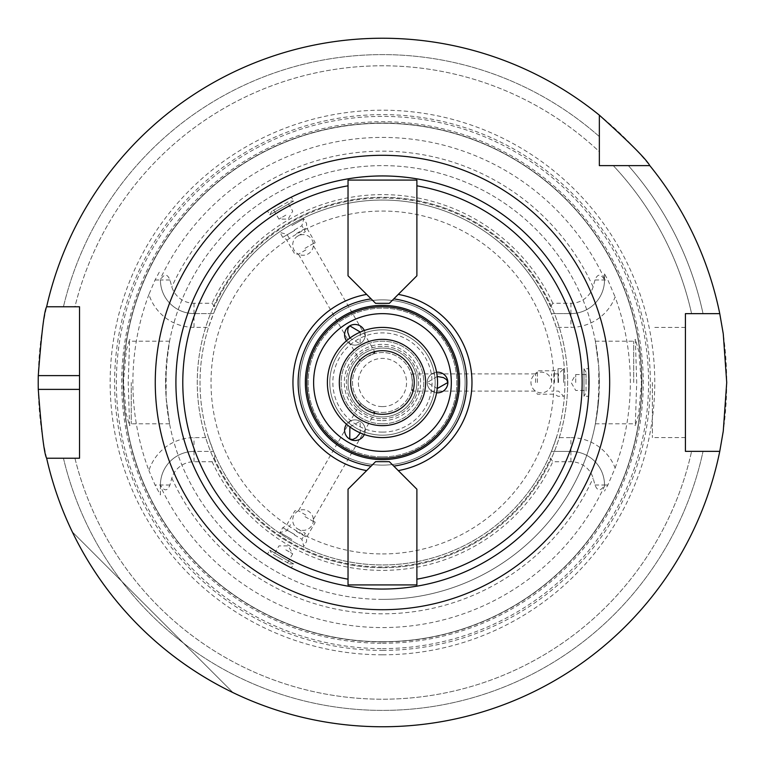 <?xml version="1.0" encoding="UTF-8"?>
<svg xmlns="http://www.w3.org/2000/svg" width="765" height="765" viewBox="0 0 765 765"><rect width="100%" height="100%" fill="white"/><g stroke="black" fill="none" stroke-linecap="round" stroke-linejoin="round"><path stroke-width="0.57" stroke-dasharray="3.83 2.87" d="M393.774 298.895L389.347 303.322L375.577 303.322L348.037 275.782L348.037 180.081L416.887 180.081L416.887 275.782L393.774 298.895M371.149 466.105L375.577 461.678L389.347 461.678L416.887 489.218L416.887 584.919L348.037 584.919L348.037 489.218L371.149 466.105M588.553 396.27A206.55 206.55 0 0 0 588.629 395.218L588.629 369.772A206.55 206.55 0 0 0 588.553 368.73L588.553 396.27L583.982 396.27L583.982 368.73L583.982 396.27L586.047 392.694L586.047 372.306L586.047 392.694M291.341 197.131A206.55 206.55 0 0 0 290.404 197.6L268.372 210.318A206.55 206.55 0 0 0 267.492 210.901L291.341 197.131L293.626 201.09L269.777 214.86L293.626 201.09L289.495 201.09L271.843 211.283L289.495 201.09M267.492 554.09A206.55 206.55 0 0 0 268.372 554.673L290.404 567.401A206.55 206.55 0 0 0 291.341 567.86L267.492 554.09L269.777 550.131L293.626 563.901L269.777 550.131L271.843 553.717L289.495 563.901L271.843 553.717M280.669 558.813L273.784 554.835L280.669 558.813M285.833 549.863L292.718 553.841L285.833 549.863M280.669 206.187L273.784 210.165L280.669 206.187M285.833 215.128L278.948 219.106L285.833 215.128M586.047 382.5L586.047 374.544L586.047 382.5M575.72 382.5L575.72 374.544L575.72 382.5M382.462 456.858A74.358 74.358 0 0 0 446.865 345.321A74.358 74.358 0 0 0 318.068 345.321A74.358 74.358 0 0 0 382.462 456.858A74.358 74.358 0 0 0 446.865 345.321A74.358 74.358 0 0 0 318.068 345.321A74.358 74.358 0 0 0 382.462 456.858M382.462 458.235A75.735 75.735 0 0 0 448.051 344.632A75.735 75.735 0 0 0 316.873 344.632A75.735 75.735 0 0 0 382.462 458.235A75.735 75.735 0 0 0 448.051 344.632A75.735 75.735 0 0 0 316.873 344.632A75.735 75.735 0 0 0 382.462 458.235M346.507 424.221A10.328 10.328 0 0 1 364.312 434.501M364.312 330.499A10.328 10.328 0 0 1 346.507 340.779M436.576 392.78A10.328 10.328 0 0 1 436.576 372.22M382.462 420.635A38.135 38.135 0 0 0 415.491 363.432A38.135 38.135 0 0 0 349.442 363.432A38.135 38.135 0 0 0 382.462 420.635M349.758 439.139A10.328 10.328 0 0 0 363.872 435.361A10.328 10.328 0 0 0 360.086 421.257A10.328 10.328 0 0 0 345.981 425.034A10.328 10.328 0 0 0 349.758 439.139M349.863 426.889L360.086 421.257L360.315 432.933M305.904 515.103L298.446 510.8L305.904 515.103M367.487 408.434L374.946 412.737L367.487 408.434C376.562 412.44 376.562 412.44 367.487 408.434C376.562 412.44 376.562 412.44 367.487 408.434C359.483 402.581 359.483 402.581 367.487 408.434C359.483 402.581 359.483 402.581 367.487 408.434M349.758 325.852A10.328 10.328 0 0 0 345.981 339.956A10.328 10.328 0 0 0 360.086 343.743A10.328 10.328 0 0 0 363.872 329.629A10.328 10.328 0 0 0 349.758 325.852M360.315 332.067L360.086 343.743L349.863 338.101M305.904 249.887L298.446 254.19L305.904 249.887M367.487 356.557L374.946 352.254L367.487 356.557C359.483 362.419 359.483 362.419 367.487 356.557C359.483 362.419 359.483 362.419 367.487 356.557C376.562 352.55 376.562 352.55 367.487 356.557C376.562 352.55 376.562 352.55 367.487 356.557M447.869 382.5A10.328 10.328 0 0 0 437.542 372.173A10.328 10.328 0 0 0 427.214 382.5A10.328 10.328 0 0 0 437.542 392.828A10.328 10.328 0 0 0 447.869 382.5M437.217 376.466L427.214 382.5L437.217 388.534M412.411 382.5L412.411 391.106L412.411 382.5C411.35 372.632 411.35 372.632 412.411 382.5C411.35 372.632 411.35 372.632 412.411 382.5C411.35 392.359 411.35 392.359 412.411 382.5C411.35 392.359 411.35 392.359 412.411 382.5M535.586 382.5L535.586 373.894L535.586 382.5M382.462 418.646A36.146 36.146 0 0 0 413.769 364.427A36.146 36.146 0 0 0 351.164 364.427A36.146 36.146 0 0 0 382.462 418.646A36.146 36.146 0 0 0 413.769 364.427A36.146 36.146 0 0 0 351.164 364.427A36.146 36.146 0 0 0 382.462 418.646M382.462 416.925A34.425 34.425 0 0 0 412.278 365.288A34.425 34.425 0 0 0 352.655 365.288A34.425 34.425 0 0 0 382.462 416.925A34.425 34.425 0 0 0 412.278 365.288A34.425 34.425 0 0 0 352.655 365.288A34.425 34.425 0 0 0 382.462 416.925A34.425 34.425 0 0 0 412.278 365.288A34.425 34.425 0 0 0 352.655 365.288A34.425 34.425 0 0 0 382.462 416.925A34.425 34.425 0 0 0 412.278 365.288A34.425 34.425 0 0 0 352.655 365.288A34.425 34.425 0 0 0 382.462 416.925M382.462 412.45A29.95 29.95 0 0 0 408.405 367.525A29.95 29.95 0 0 0 356.528 367.525A29.95 29.95 0 0 0 382.462 412.45A29.95 29.95 0 0 0 408.405 367.525A29.95 29.95 0 0 0 356.528 367.525A29.95 29.95 0 0 0 382.462 412.45M382.462 423.81A41.31 41.31 0 0 0 418.245 361.845A41.31 41.31 0 0 0 346.688 361.845A41.31 41.31 0 0 0 382.462 423.81A41.31 41.31 0 0 0 418.245 361.845A41.31 41.31 0 0 0 346.688 361.845A41.31 41.31 0 0 0 382.462 423.81M46.646 306.765L79.522 306.765L79.522 458.235L46.646 458.235A344.25 344.25 0 0 0 382.462 726.75A344.25 344.25 0 0 0 680.592 210.375A344.25 344.25 0 0 0 84.332 210.375A344.25 344.25 0 0 0 382.462 726.75A344.25 344.25 0 0 0 719.76 451.35L685.411 451.35L685.411 313.65L719.76 313.65A344.25 344.25 0 0 0 649.81 165.623L599.349 165.623L599.349 115.152A344.25 344.25 0 0 0 46.646 306.765L63.447 306.765L46.646 306.765A344.25 344.25 0 0 1 599.349 115.152M599.349 151.7L599.349 136.591L599.349 151.7A316.71 316.71 0 0 0 74.941 306.765L63.447 306.765L74.941 306.765A316.71 316.71 0 0 1 599.349 151.7M703.035 313.65A327.879 327.879 0 0 0 628.371 165.623A327.879 327.879 0 0 1 703.035 313.65L691.598 313.65A316.71 316.71 0 0 0 613.272 165.623A316.71 316.71 0 0 1 691.598 313.65L703.035 313.65M599.349 136.591A327.879 327.879 0 0 0 63.447 306.765A327.879 327.879 0 0 1 599.349 136.591M719.76 313.65A344.25 344.25 0 0 0 649.81 165.623M72.359 531.971C107.827 603.585 161.377 657.135 232.99 692.602C161.377 657.135 107.827 603.585 72.359 531.971L232.99 692.602L72.359 531.971M63.447 458.235L46.646 458.235L63.447 458.235A327.879 327.879 0 0 0 703.035 451.35L719.76 451.35L703.035 451.35A327.879 327.879 0 0 1 63.447 458.235M685.411 382.5L685.411 327.42L685.411 382.5M652.363 382.5L652.363 437.58L652.363 382.5M382.462 432.101A49.601 49.601 0 0 0 425.426 357.695A49.601 49.601 0 0 0 339.507 357.695A49.601 49.601 0 0 0 382.462 432.101M382.462 437.58A55.08 55.08 0 0 0 430.169 354.96A55.08 55.08 0 0 0 334.764 354.96A55.08 55.08 0 0 0 382.462 437.58A55.08 55.08 0 0 0 430.169 354.96A55.08 55.08 0 0 0 334.764 354.96A55.08 55.08 0 0 0 382.462 437.58A55.08 55.08 0 0 0 430.169 354.96A55.08 55.08 0 0 0 334.764 354.96A55.08 55.08 0 0 0 382.462 437.58M382.462 435.17A52.67 52.67 0 0 0 428.075 356.165A52.67 52.67 0 0 0 336.849 356.165A52.67 52.67 0 0 0 382.462 435.17A52.67 52.67 0 0 0 428.075 356.165A52.67 52.67 0 0 0 336.849 356.165A52.67 52.67 0 0 0 382.462 435.17M382.462 465.12A82.62 82.62 0 0 0 454.018 341.19A82.62 82.62 0 0 0 310.915 341.19A82.62 82.62 0 0 0 382.462 465.12A82.62 82.62 0 0 0 454.018 341.19A82.62 82.62 0 0 0 310.915 341.19A82.62 82.62 0 0 0 382.462 465.12M382.462 567.707A185.207 185.207 0 0 0 542.863 289.897A185.207 185.207 0 0 0 222.07 289.897A185.207 185.207 0 0 0 382.462 567.707A185.207 185.207 0 0 0 567.62 386.956A185.207 185.207 0 0 0 391.374 197.504A185.207 185.207 0 0 0 197.743 369.141A185.207 185.207 0 0 0 382.462 567.707M166.148 398.135A216.878 216.878 0 0 0 382.462 599.377A216.878 216.878 0 0 0 598.775 398.135L595.371 423.81L597.369 411.713L599.349 382.5L598.765 366.674L595.371 341.19L598.775 366.856A216.878 216.878 0 0 0 382.462 165.623A216.878 216.878 0 0 0 166.148 366.856L169.562 341.19L167.564 353.287L165.584 382.5L166.168 398.326L169.562 423.81L166.148 398.135L166.148 366.856M598.775 366.856L598.775 398.135M633.697 382.5L633.697 341.19L633.697 382.5M635.38 339.364L636.7 382.49L635.294 425.57L638.622 414.668L641.424 383.485L638.852 351.594L635.38 339.364M131.236 382.5L131.236 423.81L131.236 382.5M129.553 425.627L128.233 382.5L129.639 339.421L126.311 350.332L123.509 381.505L126.082 413.396L129.553 425.627M382.462 599.377A216.878 216.878 0 0 0 570.288 274.061A216.878 216.878 0 0 0 194.645 274.061A216.878 216.878 0 0 0 382.462 599.377M382.462 643.269A260.769 260.769 0 0 0 608.299 252.115A260.769 260.769 0 0 0 156.634 252.115A260.769 260.769 0 0 0 382.462 643.269M604.513 486.215L604.513 485.02A33.603 33.603 0 0 0 570.91 451.417L551.402 451.417L549.959 454.859L550.609 458.302L552.818 461.744L570.91 461.744A23.275 23.275 0 0 1 593.124 478.068L594.979 485.02C597.532 491.312 600.707 491.379 604.513 485.22L604.513 486.215A245.077 245.077 0 0 1 160.421 486.215L160.421 485.22C164.226 491.379 167.401 491.312 169.945 485.02L171.809 478.068A23.275 23.275 0 0 1 194.023 461.744L212.115 461.744L214.324 458.302L214.975 454.859L213.531 451.417L194.023 451.417A33.603 33.603 0 0 0 160.421 485.02L160.421 485.22M604.513 485.22L604.513 485.02A33.603 33.603 0 0 0 570.91 451.417L570.91 437.647A47.373 47.373 0 0 1 615.117 467.998L607.869 485.02L604.513 491.092M615.117 467.998A247.86 247.86 0 0 0 615.117 297.002A47.373 47.373 0 0 1 570.91 327.353L556.385 327.353A182.453 182.453 0 0 1 556.385 437.647L570.91 437.647M556.385 327.353L551.402 313.583L570.91 313.583A33.603 33.603 0 0 0 604.513 279.98L604.513 273.908L607.869 279.98L615.117 297.002M604.513 273.908L604.513 279.77C600.707 273.612 597.532 273.679 594.979 279.98L593.124 286.923A23.275 23.275 0 0 1 570.91 303.256L552.818 303.256L550.609 306.698L549.959 310.141L551.402 313.583L570.91 313.583A33.603 33.603 0 0 0 604.513 279.98L604.513 279.77M160.421 279.77L160.421 279.98A33.603 33.603 0 0 0 194.023 313.583L213.531 313.583L214.975 310.141L214.324 306.698L212.115 303.256L194.023 303.256A23.275 23.275 0 0 1 171.809 286.923L169.945 279.98C167.401 273.679 164.226 273.612 160.421 279.77L160.421 279.98A33.603 33.603 0 0 0 194.023 313.583L213.531 313.583L208.549 327.353L194.023 327.353A47.373 47.373 0 0 1 148.926 294.468L155.066 279.98L160.421 270.045M148.926 294.468A249.581 249.581 0 0 0 148.926 470.532A47.373 47.373 0 0 1 194.023 437.647L208.549 437.647A182.453 182.453 0 0 1 208.549 327.353M208.549 437.647L213.531 451.417L194.023 451.417A33.603 33.603 0 0 0 160.421 485.02L160.421 494.945L155.066 485.02L148.926 470.532M160.421 494.945L160.421 486.215M214.975 454.859A182.453 182.453 0 0 0 382.462 564.952A182.453 182.453 0 0 0 540.473 291.274A182.453 182.453 0 0 0 224.461 291.274A182.453 182.453 0 0 0 382.462 564.952A182.453 182.453 0 0 0 549.959 454.859M570.91 461.744L570.91 451.417L551.402 451.417L556.385 437.647M549.959 310.141A182.453 182.453 0 0 0 214.975 310.141M550.609 306.698A184.441 184.441 0 0 0 214.324 306.698M552.818 303.256A187.884 187.884 0 0 0 212.115 303.256M214.324 458.302A184.441 184.441 0 0 0 550.609 458.302M212.115 461.744A187.884 187.884 0 0 0 552.818 461.744M382.462 641.72A259.22 259.22 0 0 0 606.961 252.89A259.22 259.22 0 0 0 157.972 252.89A259.22 259.22 0 0 0 382.462 641.72A259.22 259.22 0 0 0 606.961 252.89A259.22 259.22 0 0 0 157.972 252.89A259.22 259.22 0 0 0 382.462 641.72A259.22 259.22 0 0 0 606.961 252.89A259.22 259.22 0 0 0 157.972 252.89A259.22 259.22 0 0 0 382.462 641.72M382.462 650.374A267.874 267.874 0 0 0 614.448 248.558A267.874 267.874 0 0 0 150.476 248.558A267.874 267.874 0 0 0 382.462 650.374M382.462 654.802A272.302 272.302 0 0 0 618.283 246.349A272.302 272.302 0 0 0 146.641 246.349A272.302 272.302 0 0 0 382.462 654.802M74.941 458.235A316.71 316.71 0 0 0 691.598 451.35A316.71 316.71 0 0 1 74.941 458.235M46.646 458.235A344.25 344.25 0 0 0 719.76 451.35M296.466 531.446L306.602 537.298L296.466 531.446M305.005 516.652L315.142 522.505L305.005 516.652M294.678 534.544L282.754 527.659L294.678 534.544M291.857 539.43L279.933 532.545L291.857 539.43M294.439 534.955L301.898 539.258L294.439 534.955M297.881 528.998L305.34 533.301L297.881 528.998M296.466 233.545L306.602 227.693L296.466 233.545M305.005 248.338L315.142 242.486L305.005 248.338M294.678 230.447L282.754 237.332L294.678 230.447M291.857 225.57L303.781 218.685L291.857 225.57M294.439 230.036L301.898 225.732L294.439 230.036M297.881 236.003L305.34 231.699L297.881 236.003M554.453 382.5L554.453 370.796L554.453 382.5M537.374 382.5L537.374 370.796L537.374 382.5M558.039 382.5L558.039 368.73L558.039 382.5M563.671 382.5L563.671 368.73L563.671 382.5M558.507 382.5L558.507 373.894L558.507 382.5M551.622 382.5L551.622 373.894L551.622 382.5M382.462 414.295A31.805 31.805 0 0 0 410.002 366.598A31.805 31.805 0 0 0 354.922 366.598A31.805 31.805 0 0 0 382.462 414.295M382.462 406.598A24.098 24.098 0 0 0 403.337 370.451A24.098 24.098 0 0 0 361.596 370.451A24.098 24.098 0 0 0 382.462 406.598M382.462 553.937A171.436 171.436 0 0 0 530.939 296.782A171.436 171.436 0 0 0 233.994 296.782A171.436 171.436 0 0 0 382.462 553.937M604.513 278.776A245.077 245.077 0 0 0 160.421 278.776M169.945 485.02L155.066 485.02M194.023 461.744L194.023 451.417A33.603 33.603 0 0 0 160.421 485.02M194.023 303.256L194.023 327.353M169.945 279.98L160.421 279.98A33.603 33.603 0 0 0 194.023 313.583M171.809 478.068A231.317 231.317 0 0 0 593.124 478.068M570.91 303.256L570.91 313.583A33.603 33.603 0 0 0 604.513 279.98L607.869 279.98M594.979 279.98L604.513 279.98M593.124 286.923A231.317 231.317 0 0 0 171.809 286.923M594.979 485.02L604.513 485.02A33.603 33.603 0 0 0 570.91 451.417M194.023 451.417L194.023 437.647M155.066 279.98L160.421 279.98M570.91 313.583L570.91 327.353M607.869 485.02L604.513 485.02M382.462 641.95A259.459 259.459 0 0 0 607.161 252.766A259.459 259.459 0 0 0 157.772 252.766A259.459 259.459 0 0 0 382.462 641.95M382.462 648.605A266.105 266.105 0 0 0 612.918 249.447A266.105 266.105 0 0 0 152.015 249.447A266.105 266.105 0 0 0 382.462 648.605M289.495 563.901L293.626 563.901L291.341 567.86M287.554 562.782L292.718 553.841L288.128 545.894L278.948 545.894L273.784 554.835M271.843 211.283L269.777 214.86L267.492 210.901M273.784 210.165L278.948 219.106L288.128 219.106L292.718 211.159L287.554 202.209M586.047 372.306L583.982 368.73L588.553 368.73M586.047 374.544L575.72 374.544L571.13 382.5L575.72 390.446L586.047 390.446M361.443 403.824L360.038 404.13L298.446 510.8L294.869 510.8L286.33 525.593L282.754 527.659L279.933 532.545L286.99 530.652L290.432 524.694M374.506 411.369L374.946 412.737L313.354 519.406L315.142 522.505L306.602 537.298L306.602 541.429L303.781 546.315L301.898 539.258L305.34 533.301M313.325 519.024A10.328 10.328 0 0 0 298.446 510.8A10.328 10.328 0 0 0 303.045 530.384A10.328 10.328 0 0 0 313.325 519.024M374.506 353.621L374.946 352.254L313.354 245.584L315.142 242.486L306.602 227.693L306.602 223.562L303.781 218.685L301.898 225.732L305.34 231.699M361.443 361.166L360.038 360.86L298.446 254.19A10.328 10.328 0 0 0 313.373 244.943A10.328 10.328 0 0 0 303.045 234.616A10.328 10.328 0 0 0 298.446 254.19L294.869 254.19L286.33 239.397L282.754 237.332L279.933 232.455L286.99 234.339L290.432 240.306M411.446 390.045L412.411 391.106L535.586 391.106L537.374 394.205L554.453 394.205L558.039 396.27L563.671 396.27L558.507 391.106L551.622 391.106M411.446 374.955L412.411 373.894L535.586 373.894A10.328 10.328 0 0 0 535.586 391.106A10.328 10.328 0 0 0 551.183 385.484A10.328 10.328 0 0 0 535.586 373.894L537.374 370.796L554.453 370.796L558.039 368.73L563.671 368.73L558.507 373.894L551.622 373.894M685.411 327.42L652.363 327.42M685.411 437.58L652.363 437.58M595.371 423.81L633.697 423.81L635.285 425.57M595.371 341.19L633.697 341.19L635.285 339.421M169.562 341.19L131.236 341.19L129.639 339.421M169.562 423.81L131.236 423.81L129.639 425.57"/><path stroke-width="1.15" d="M416.887 275.782L389.347 303.322L375.577 303.322L348.037 275.782L348.037 180.081L416.887 180.081L416.887 275.782M371.149 298.895A84.37 84.37 0 0 0 371.149 466.105M393.774 466.105A84.37 84.37 0 0 0 393.774 298.895M366.655 294.401A89.505 89.505 0 0 0 366.655 470.599M382.462 589.05A206.55 206.55 0 0 0 567.008 289.725A206.55 206.55 0 0 0 216.686 259.297A206.55 206.55 0 0 0 382.462 589.05A206.55 206.55 0 0 0 588.553 396.27L588.629 395.218A206.55 206.55 0 0 0 588.629 369.772L588.553 368.73A206.55 206.55 0 0 0 291.341 197.131L290.404 197.6A206.55 206.55 0 0 0 268.372 210.318L267.492 210.901A206.55 206.55 0 0 0 267.492 554.09L268.372 554.673A206.55 206.55 0 0 0 290.404 567.401L291.341 567.86A206.55 206.55 0 0 0 382.462 589.05M348.037 489.218L375.577 461.678L389.347 461.678L416.887 489.218L416.887 584.919L348.037 584.919L348.037 489.218M398.269 470.599A89.505 89.505 0 0 0 398.269 294.401M382.462 458.235A75.735 75.735 0 0 0 448.051 344.632A75.735 75.735 0 0 0 316.873 344.632A75.735 75.735 0 0 0 382.462 458.235M364.312 434.501A10.328 10.328 0 0 1 349.758 439.139A10.328 10.328 0 0 1 346.507 424.221M346.507 340.779A10.328 10.328 0 0 1 349.758 325.852A10.328 10.328 0 0 1 364.312 330.499M436.576 372.22A10.328 10.328 0 0 1 447.869 382.5A10.328 10.328 0 0 1 436.576 392.78M360.315 432.933L356.165 437.8L352.818 439.473L349.758 439.139L349.863 426.889M349.863 338.101L347.721 332.067L347.951 328.338L349.758 325.852L360.315 332.067M437.217 388.534L447.869 382.5L446.636 379.689L443.509 377.623L437.217 376.466M599.349 165.623L599.349 115.152A344.25 344.25 0 0 0 46.646 306.765L79.522 306.765L79.522 458.235L46.646 458.235A344.25 344.25 0 0 0 719.76 451.35L685.411 451.35L685.411 313.65L719.76 313.65A344.25 344.25 0 0 0 649.81 165.623L599.349 165.623M599.349 115.152C629.222 142.051 646.043 158.871 649.81 165.623M719.76 313.65L723.26 333.808L726.721 382.5L723.26 431.183L719.76 451.35M46.646 458.235C44.207 454.142 41.425 431.192 38.279 389.385A344.25 344.25 0 0 1 38.279 375.615C41.425 333.808 44.207 310.858 46.646 306.765M382.462 437.58A55.08 55.08 0 0 0 430.169 354.96A55.08 55.08 0 0 0 334.764 354.96A55.08 55.08 0 0 0 382.462 437.58M382.462 425.656A43.156 43.156 0 0 0 419.842 360.917A43.156 43.156 0 0 0 345.091 360.917A43.156 43.156 0 0 0 382.462 425.656M382.462 414.295A31.805 31.805 0 0 0 410.002 366.598A31.805 31.805 0 0 0 354.922 366.598A31.805 31.805 0 0 0 382.462 414.295M382.462 459.612A77.112 77.112 0 0 0 449.246 343.944A77.112 77.112 0 0 0 315.687 343.944A77.112 77.112 0 0 0 382.462 459.612M348.037 185.819A199.665 199.665 0 0 0 348.037 579.172M416.887 579.172A199.665 199.665 0 0 0 416.887 185.819M382.462 609.705A227.205 227.205 0 0 0 579.229 268.897A227.205 227.205 0 0 0 185.704 268.897A227.205 227.205 0 0 0 382.462 609.705M382.462 451.35A68.85 68.85 0 0 0 442.094 348.075A68.85 68.85 0 0 0 322.84 348.075A68.85 68.85 0 0 0 382.462 451.35M79.522 389.385L38.279 389.385M79.522 375.615L38.279 375.615"/></g></svg>
